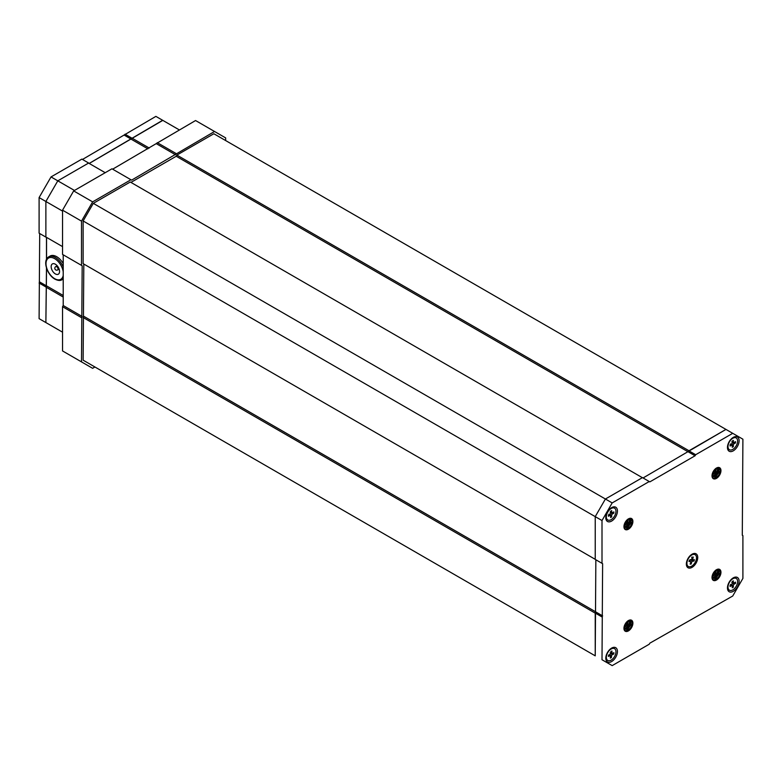 <?xml version="1.0" encoding="UTF-8"?>
<svg xmlns="http://www.w3.org/2000/svg" width="782" height="782" viewBox="0 0 782 782"><rect width="100%" height="100%" fill="white"/><g stroke="black" fill="none" stroke-linecap="round" stroke-linejoin="round"><path stroke-width="1.17" d="M712.021 475.436L716.107 477.714L719.176 474.762A5.943 3.431 120 0 0 720.408 470.627C720.046 473.648 718.541 476.013 715.872 477.704M623.958 526.276L628.044 528.554L631.123 525.602A5.943 3.431 120 0 0 632.355 521.467C631.993 524.487 630.478 526.853 627.809 528.544L626.597 528.994M623.958 627.956L628.044 630.243L631.123 627.291A5.943 3.431 120 0 0 632.355 623.146C631.993 626.177 630.478 628.533 627.809 630.233L626.597 630.673M712.021 577.116L716.107 579.394L719.176 576.451A5.943 3.431 120 0 0 720.408 572.307C720.046 575.337 718.541 577.693 715.872 579.384L714.66 579.833M716.478 569.726L716.478 569.726A6.324 3.646 -60 0 1 720.955 572.307A6.324 3.646 -60 0 1 716.478 580.048A6.324 3.646 -60 0 1 712.011 577.468A6.324 3.646 -60 0 1 716.478 569.726L716.478 569.726M628.425 620.566L628.425 620.566A6.324 3.646 -60 0 1 632.892 623.146A6.324 3.646 -60 0 1 628.425 630.898A6.324 3.646 -60 0 1 623.948 628.317A6.324 3.646 -60 0 1 628.425 620.566L628.425 620.566M628.425 518.886L628.425 518.886A6.324 3.646 -60 0 1 632.892 521.467A6.324 3.646 -60 0 1 628.425 529.209A6.324 3.646 -60 0 1 623.948 526.628A6.324 3.646 -60 0 1 628.425 518.886L628.425 518.886M716.478 468.047L716.478 468.047A6.324 3.646 -60 0 1 720.955 470.627A6.324 3.646 -60 0 1 716.478 478.369A6.324 3.646 -60 0 1 712.011 475.788A6.324 3.646 -60 0 1 716.478 468.047L716.478 468.047M692.05 554.213L692.05 554.213A8.045 4.643 -60 0 1 697.74 557.498A8.045 4.643 -60 0 1 692.05 567.351A8.045 4.643 -60 0 1 686.361 564.066A8.045 4.643 -60 0 1 692.05 554.213L692.05 554.213M733.281 437.382L733.281 437.382A8.24 4.76 -60 0 1 739.107 440.745A8.24 4.76 -60 0 1 733.281 450.833A8.24 4.76 -60 0 1 727.456 447.47A8.24 4.76 -60 0 1 733.281 437.382L733.281 437.382M611.622 507.626L611.622 507.626A8.24 4.76 -60 0 1 617.448 510.988A8.24 4.76 -60 0 1 611.622 521.076A8.24 4.76 -60 0 1 605.796 517.713A8.24 4.76 -60 0 1 611.622 507.626L611.622 507.626M611.622 648.102L611.622 648.102A8.24 4.76 -60 0 1 617.448 651.465A8.24 4.76 -60 0 1 611.622 661.552A8.24 4.76 -60 0 1 605.796 658.19A8.24 4.76 -60 0 1 611.622 648.102L611.622 648.102M733.281 577.859L733.281 577.859A8.24 4.76 -60 0 1 739.107 581.231A8.24 4.76 -60 0 1 733.281 591.319A8.24 4.76 -60 0 1 727.456 587.956A8.24 4.76 -60 0 1 733.281 577.859L733.281 577.859M714.504 571.407L712.627 574.516M716.146 571.28L713.487 575.806M717.495 572.062L714.846 576.588M718.854 572.844L716.195 577.37M626.441 622.247L624.564 625.356M628.083 622.13L625.424 626.646M629.442 622.912L626.783 627.428M630.791 623.694L628.142 628.21M626.441 520.558L624.564 523.666M628.083 520.441L625.424 524.966M629.442 521.223L626.783 525.748M630.791 522.005L628.142 526.53M714.504 469.718L712.627 472.827M716.146 469.601L713.487 474.127M717.495 470.383L714.846 474.909M718.854 471.165L716.195 475.691M602.003 520.538L602.003 563.333L602.619 563.685L602.003 659.744L612.179 665.619L649.236 644.221L649.842 643.166L732.734 596.011L742.9 578.397L742.9 535.602L742.294 535.25L742.9 439.191L732.734 433.326L695.667 454.723L695.061 455.779L649.842 481.878L649.236 481.526L612.179 502.924L602.003 520.538L595.229 516.628L605.405 499.014L642.462 477.616L649.236 481.526M602.003 563.333L595.229 559.423L595.229 516.628L595.229 559.316L83.127 263.651L83.811 264.042L83.127 360.179L93.302 366.044M643.068 477.968L725.96 429.416L732.734 433.326M83.127 317.492L595.229 613.147L595.229 655.834L595.845 559.775L602.619 563.685M595.845 611.983L602.619 615.893M595.229 613.039L602.003 616.949M605.405 661.709L602.003 659.744M688.893 450.813L695.667 454.723M688.287 451.869L695.061 455.779M93.302 203.359L83.127 220.974L595.229 516.628L605.405 499.014L93.302 203.359L130.262 182.011L642.364 477.675L605.405 499.014L612.179 502.924M716.214 569.883L719.059 569.531L720.408 572.307L715.95 578.006L718.912 571.779C718.629 569.814 717.553 569.286 715.677 570.195M715.95 578.006L712.832 578.445L712.099 577.722M717.309 569.746L717.896 571.71L716.713 575.024L714.093 577.517L712.236 577.908M716.449 569.853L715.364 574.242L712.031 577.018M715.119 570.762L712.343 575.327M718.912 571.779L717.729 575.611L715.11 578.103L712.666 578.338M717.133 569.736L717.563 571.515L716.38 574.829L713.751 577.321L712.109 577.732M716.175 569.951L715.022 574.047L712.06 576.696M714.601 571.3L712.588 574.604M628.151 620.722L631.006 620.37L632.355 623.146L627.897 628.845L630.849 622.619C630.575 620.654 629.49 620.126 627.614 621.035M627.897 628.845L624.769 629.285L624.036 628.562L625.698 628.161L628.317 625.668L629.5 622.355L629.08 620.585M629.246 620.585L629.842 622.55L628.66 625.864L626.03 628.357L624.173 628.757M628.386 620.693L627.301 625.082L623.968 627.858M627.056 621.602L624.28 626.167M630.849 622.619L629.666 626.45L627.047 628.943L624.603 629.178M628.112 620.791L626.959 624.886L623.997 627.535M626.538 622.14L624.525 625.453M628.151 519.043L631.006 518.681L632.355 521.467L627.897 527.156L630.849 520.939C630.575 518.965 629.49 518.437 627.614 519.356M627.897 527.156L624.769 527.596L624.036 526.873L625.698 526.482L628.317 523.989L629.5 520.665L629.08 518.896M629.246 518.906L629.842 520.861L628.66 524.184L626.03 526.677L624.173 527.068M628.386 519.013L627.301 523.402L623.968 526.178M627.056 519.922L624.28 524.478M630.849 520.939L629.666 524.771L627.047 527.264L624.603 527.498M628.112 519.111L626.959 523.207L623.997 525.856M626.538 520.45L624.525 523.764M716.214 468.203L719.059 467.841L720.408 470.627L715.95 476.316L718.912 470.099C718.629 468.125 717.553 467.597 715.677 468.516M715.95 476.316L712.832 476.756L712.099 476.033L713.751 475.632L716.38 473.149L717.563 469.826L717.133 468.056M717.309 468.066L717.896 470.021L716.713 473.345L714.093 475.827L712.236 476.228M716.449 468.164L715.364 472.563L712.031 475.339M715.119 469.083L712.343 473.638M718.912 470.099L717.729 473.931L715.11 476.414L712.666 476.649M716.175 468.271L715.022 472.367L712.06 475.016M714.601 469.611L712.588 472.924M44.73 321.901L45.385 322.282M46.48 267.943L45.874 322.565L39.1 318.655L39.706 233.544L46.48 237.454L46.48 259.409M45.874 237.102L39.1 233.192L39.1 197.572L44.73 187.817L51.026 176.928L81.875 159.108L88.649 163.027L57.8 180.838L45.874 201.482L45.874 237.102L46.48 237.454M82.481 159.46L155.882 116.381L162.656 120.291L89.256 163.379L88.649 163.027M46.03 322.653L57.8 329.447M162.803 120.379L89.226 163.467M105.208 172.695L88.552 163.076L57.8 180.838L51.026 176.928M131.2 139.157L124.426 135.247M131.806 138.101L125.032 134.191M45.874 286.945L39.1 283.035M46.48 285.889L39.706 281.979M74.456 190.456L57.8 180.838L45.874 201.482L39.1 197.572M176.888 155.09L213.857 133.751L725.96 429.416L688.991 450.755L176.888 155.09L176.214 156.263L130.946 182.401M688.248 451.888L176.214 156.263M595.229 559.316L83.811 264.042M595.845 611.935L83.811 316.319M595.229 655.834L83.127 360.179M55.356 264.218A5.943 3.431 -120 0 0 52.384 263.915A5.943 3.431 -120 0 0 51.475 268.676A5.943 3.431 -120 0 0 55.356 273.915A5.943 3.431 -120 0 0 58.327 274.208A5.943 3.431 -120 0 0 59.237 269.448A5.943 3.431 -120 0 0 55.356 264.218M63.215 278.666A13.216 7.634 60 0 1 61.964 279.731C60.361 280.855 57.995 280.66 54.877 279.125C47.155 274.941 42.238 260.426 48.748 256.828L50.107 256.046A13.216 7.634 60 0 1 56.715 256.701A13.216 7.634 60 0 1 63.215 263.495M46.549 268.158L45.874 322.565L62.54 332.184M62.54 211.101L45.874 201.482L45.874 236.995L62.54 246.613L46.549 237.386L46.549 259.262M179.322 129.91L162.656 120.291M149.245 148.062L131.904 138.052M147.886 148.844L131.22 139.225M63.215 295.498L46.549 285.88M63.215 297.062L45.874 287.053M732.754 437.725A6.803 3.93 -60 0 1 735.667 437.637A6.803 3.93 -60 0 1 735.93 437.812M732.802 438.282A6.803 3.93 120 0 0 728.365 444.274A6.803 3.93 120 0 0 729.411 449.728A6.803 3.93 120 0 0 732.802 449.386A6.803 3.93 120 0 0 737.25 443.394A6.803 3.93 120 0 0 736.204 437.949A6.803 3.93 120 0 0 732.802 438.282M729.147 449.552A6.803 3.93 -60 0 1 728.863 449.415A6.803 3.93 -60 0 1 727.485 446.845M732.265 441.331L733.35 441.957L733.35 440.393L732.265 441.019L732.265 442.583L734.161 443.677A1.153 0.665 120 0 0 733.35 445.085L731.453 443.99L730.095 444.772L730.095 446.023L731.453 445.241L730.368 444.616M733.35 441.957A1.153 0.665 120 0 0 734.161 442.426L735.52 441.644L735.52 442.895L734.161 443.677M730.642 443.912L733.35 446.649L733.35 445.085M733.35 446.649L732.265 447.275L732.265 445.711A1.153 0.665 120 0 0 731.453 445.241M731.453 443.99A1.153 0.665 120 0 0 732.265 442.583M731.796 441.918L735.52 442.895M732.754 578.201A6.803 3.93 -60 0 1 735.667 578.113A6.803 3.93 -60 0 1 735.93 578.289M732.802 578.758A6.803 3.93 120 0 0 728.365 584.76A6.803 3.93 120 0 0 729.411 590.205A6.803 3.93 120 0 0 732.802 589.872A6.803 3.93 120 0 0 737.25 583.88A6.803 3.93 120 0 0 736.204 578.426A6.803 3.93 120 0 0 732.802 578.758M729.147 590.029A6.803 3.93 -60 0 1 728.863 589.892A6.803 3.93 -60 0 1 727.485 587.321M732.265 581.818L733.35 582.443L733.35 580.87L732.265 581.505L732.265 583.069L734.161 584.164A1.153 0.665 120 0 0 733.35 585.571L731.453 584.477L730.095 585.259L730.095 586.51L731.453 585.728L730.368 585.102M733.35 582.443A1.153 0.665 120 0 0 734.161 582.913L735.52 582.131L735.52 583.382L734.161 584.164M730.642 584.398L733.35 587.135L733.35 585.571M733.35 587.135L732.265 587.761L732.265 586.197A1.153 0.665 120 0 0 731.453 585.728M731.453 584.477A1.153 0.665 120 0 0 732.265 583.069M731.796 582.404L735.52 583.382M691.591 554.497A6.803 3.93 -60 0 1 693.048 554.076A6.803 3.93 -60 0 1 694.572 554.389A6.803 3.93 -60 0 1 694.827 554.565M693.595 554.389A6.803 3.93 120 0 0 687.73 559.785A6.803 3.93 120 0 0 688.307 566.481A6.803 3.93 120 0 0 689.832 566.784A6.803 3.93 120 0 0 695.697 561.398A6.803 3.93 120 0 0 695.11 554.702A6.803 3.93 120 0 0 693.595 554.389M688.052 566.305A6.803 3.93 -60 0 1 687.769 566.168A6.803 3.93 -60 0 1 686.381 563.529M691.914 558.319L692.744 558.798L693.272 557.058L692.275 557.146L691.747 558.886A1.153 0.665 120 0 1 690.672 560L689.431 560.108L689.01 561.505L690.252 561.398L689.216 560.802M692.744 558.798A1.153 0.665 120 0 0 693.175 559.785L694.416 559.677L693.996 561.075L692.744 561.183A1.153 0.665 120 0 0 691.679 562.287L690.721 561.74M690.506 562.972L691.151 564.037L691.679 562.287M691.151 564.037L690.154 564.125L690.682 562.375A1.153 0.665 120 0 0 690.252 561.398M693.272 557.058L691.63 557.234M690.35 559.589L693.996 561.075M611.094 507.958A6.803 3.93 -60 0 1 614.007 507.87A6.803 3.93 -60 0 1 614.271 508.046M611.153 508.525A6.803 3.93 120 0 0 606.705 514.517A6.803 3.93 120 0 0 607.751 519.962A6.803 3.93 120 0 0 611.153 519.629A6.803 3.93 120 0 0 615.59 513.637A6.803 3.93 120 0 0 614.554 508.183A6.803 3.93 120 0 0 611.153 508.525M607.487 519.795A6.803 3.93 -60 0 1 607.203 519.649A6.803 3.93 -60 0 1 605.825 517.088M610.605 511.575L611.69 512.2L611.69 510.636L610.605 511.262L610.605 512.826L612.502 513.921A1.153 0.665 120 0 0 611.69 515.328L609.794 514.233L608.435 515.015L608.435 516.267L609.794 515.485L608.709 514.859M611.69 512.2A1.153 0.665 120 0 0 612.502 512.669L613.86 511.887L613.86 513.139L612.502 513.921M608.983 514.155L611.69 516.892L611.69 515.328M611.69 516.892L610.605 517.518L610.605 515.954A1.153 0.665 120 0 0 609.794 515.485M609.794 514.233A1.153 0.665 120 0 0 610.605 512.826M610.136 512.161L613.86 513.139M611.094 648.434A6.803 3.93 -60 0 1 611.133 648.415A6.803 3.93 -60 0 1 614.007 648.356A6.803 3.93 -60 0 1 614.271 648.522M611.68 648.728A6.803 3.93 120 0 0 606.812 654.651A6.803 3.93 120 0 0 607.751 660.448A6.803 3.93 120 0 0 610.625 660.379A6.803 3.93 120 0 0 615.483 654.456A6.803 3.93 120 0 0 614.554 648.669A6.803 3.93 120 0 0 611.68 648.728M607.487 660.272A6.803 3.93 -60 0 1 607.203 660.135A6.803 3.93 -60 0 1 605.825 657.564M610.85 652.1L611.837 652.667L611.983 651.035L610.908 651.514L610.762 653.156A1.153 0.665 120 0 1 609.862 654.505L608.513 655.111L608.396 656.421L609.745 655.815L608.513 655.111M611.837 652.667A1.153 0.665 120 0 0 612.55 653.293L613.899 652.687L613.782 653.996L612.433 654.602A1.153 0.665 120 0 0 611.544 655.951L609.393 654.71M610.468 656.381L611.387 657.594L611.544 655.951M611.387 657.594L610.312 658.082L610.459 656.44A1.153 0.665 120 0 0 609.745 655.815M608.943 654.915L609.491 655.375M610.068 652.892L613.782 653.996M225.656 140.565L225.656 137.906L214.532 131.484L131.62 180.134L130.936 179.743L92.628 201.864L81.504 221.13L81.504 265.372L82.178 265.763L81.504 361.89L92.628 368.312L94.925 366.983M83.127 220.974L83.127 263.651M214.532 131.484L195.559 120.536L112.647 169.186M176.214 153.604L157.25 142.656M175.539 154.777L156.576 143.829M130.936 179.743L111.973 168.795L73.664 190.916L62.54 210.182L62.54 254.424L81.504 265.372M92.628 201.864L73.664 190.916M81.504 221.13L62.54 210.182M82.178 265.763L63.215 254.815L63.215 305.527L62.54 306.7L62.54 350.942L81.504 361.89M82.178 316.475L63.215 305.527M81.504 317.648L62.54 306.7M712.011 475.632L713.243 478.193L716.214 477.9L719.176 474.762M623.958 526.472L625.18 529.033L628.151 528.74L631.123 525.602M623.958 628.151L625.18 630.722L628.151 630.429L631.123 627.291M712.011 577.312L713.243 579.882L716.214 579.579L719.176 576.451M57.213 265.782L55.757 266.623A1.916 1.105 60 0 1 56.715 266.721A1.916 1.105 60 0 1 58.063 269.067A1.916 1.105 60 0 1 57.672 269.937L59.129 269.096M63.215 271.833A12.258 7.077 -120 0 0 54.681 258.656A12.258 7.077 -120 0 0 46.011 263.671A12.258 7.077 -120 0 0 54.681 278.685A12.258 7.077 -120 0 0 63.215 275.362M48.748 256.828A13.216 7.634 60 0 1 55.356 257.483A13.216 7.634 60 0 1 63.215 266.975M690.702 560L692.744 561.183M610.654 653.576L612.433 654.602M55.757 266.623A1.916 1.916 0 0 0 55.757 269.937A1.916 1.916 0 0 0 57.672 269.937M61.964 279.731L63.215 279.008M729.411 449.728L728.863 449.415M736.204 437.949L735.667 437.637M732.265 441.722L733.584 442.485M730.701 444.42L732.03 445.193M729.411 590.205L728.863 589.892M736.204 578.426L735.667 578.113M732.265 582.199L733.584 582.961M730.701 584.907L732.03 585.669M688.307 566.481L687.769 566.168M695.11 554.702L694.572 554.389M691.699 559.022L692.911 559.726M689.245 560.714L690.506 561.447M607.751 519.962L607.203 519.649M614.554 508.183L614.007 507.87M610.605 511.966L611.925 512.728M609.051 514.664L610.371 515.426M607.751 660.448L607.203 660.135M614.554 648.669L614.007 648.356M610.81 652.579L612.071 653.302M608.797 654.984L610.234 655.805"/></g></svg>
